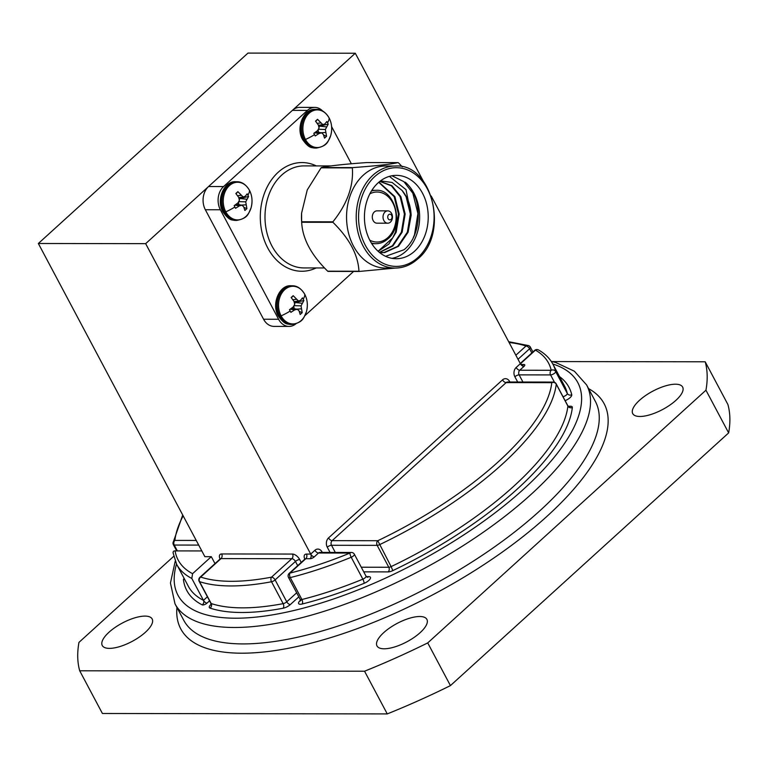 <?xml version="1.0" encoding="UTF-8"?>
<svg xmlns="http://www.w3.org/2000/svg" width="767" height="767" viewBox="0 0 767 767"><rect width="100%" height="100%" fill="white"/><g stroke="black" fill="none" stroke-linecap="round" stroke-linejoin="round"><path stroke-width="1.15" d="M297.682 565.643L295.439 561.444L275.113 579.91L286.753 601.807A3.336 1.227 152 0 1 283.148 603.648L271.508 581.75A3.336 2.004 -100.7 0 1 271.508 577.168L291.843 558.702L221.011 558.597L200.686 577.062A3.336 2.924 108.3 0 0 199.554 581.635L211.193 603.543A213.092 78.445 -28 0 0 242.477 607.857A213.092 78.445 -28 0 0 283.148 603.648A3.336 2.004 -100.7 0 1 283.148 608.221A216.419 79.672 152 0 1 241.845 612.497A216.419 79.672 152 0 1 210.062 608.116A6.673 2.454 -28 0 1 210.944 604.434L211.117 604.281M419.702 616.505A28.264 10.402 -28 0 0 389.857 627.818A28.264 10.402 -28 0 0 376.981 645.91A28.264 10.402 -28 0 0 384.171 648.786A28.264 10.402 -28 0 0 414.017 637.473A28.264 10.402 -28 0 0 426.893 619.381A28.264 10.402 -28 0 0 419.702 616.505M675.449 384.209A28.264 10.402 -28 0 0 645.603 395.523A28.264 10.402 -28 0 0 632.737 413.614A28.264 10.402 -28 0 0 639.918 416.481A28.264 10.402 -28 0 0 669.773 405.168A28.264 10.402 -28 0 0 682.64 387.076A28.264 10.402 -28 0 0 675.449 384.209M144.982 616.102A28.264 10.402 -28 0 0 115.127 627.416A28.264 10.402 -28 0 0 102.26 645.507A28.264 10.402 -28 0 0 109.451 648.374A28.264 10.402 -28 0 0 139.297 637.061A28.264 10.402 -28 0 0 152.163 618.969A28.264 10.402 -28 0 0 144.982 616.102M728.65 432.904L705.947 390.202A349.819 128.779 -28 0 0 705.199 361.794L727.902 404.506A349.819 128.779 152 0 1 728.65 432.904L450.43 685.612A349.819 128.779 -28 0 1 387.258 713.914L364.546 671.211L79.701 670.789A349.819 128.779 -28 0 1 78.963 642.382L173.687 556.343M364.546 671.211A349.819 128.779 -28 0 0 427.727 642.909L450.43 685.612M705.947 390.202L427.727 642.909M552.24 361.564L705.199 361.794M387.258 713.914L102.414 713.492L79.701 670.789M247.981 53.086L355.294 53.239L145.663 243.657L38.35 243.494L247.981 53.086M361.267 567.216L388.802 567.254L377.153 545.356A3.336 2.55 -89.9 0 1 377.795 540.716L391.122 566.612A213.092 78.445 -28 0 0 567.887 406.059L556.238 384.152A3.336 3.01 -173.7 0 0 551.789 382.675L506.143 382.608L332.149 540.649L377.795 540.716A209.755 77.218 -28 0 0 551.789 382.675A3.336 2.55 -89.9 0 1 553.247 382.071L507.601 382.004A3.336 2.55 -89.9 0 0 506.143 382.608A3.336 1.764 47.8 0 1 502.538 379.866L328.544 537.907A6.673 5.101 90.1 0 0 327.26 547.187L330.059 552.441M173.352 544.397A3.336 3.01 6.3 0 1 174.886 540.409L196.237 540.438M191.808 578.443A213.092 78.445 152 0 1 176.65 564.32L188.298 586.218A213.092 78.445 -28 0 0 203.456 600.34L191.808 578.443L192.584 573.678L211.309 556.679L204.866 556.669L38.35 243.494M173.342 553.63C172.796 551.732 173.38 550.821 175.087 550.898L201.826 550.936M366.358 576.631L368.716 576.631A6.673 2.454 152 0 1 370.001 579.143A6.673 2.454 152 0 1 364.095 583.351A3.336 0.805 -112.3 0 0 362.858 579.162A3.336 1.227 152 0 0 366.012 576.142L354.364 554.244A3.336 1.227 -28 0 1 353.568 555.807A3.336 1.227 -28 0 1 351.209 557.264A213.092 78.445 152 0 1 290.262 577.599A3.336 1.227 152 0 1 289.332 577.733A3.336 1.227 152 0 1 288.488 577.398L300.127 599.295A3.336 1.227 152 0 0 300.98 599.631A3.336 1.227 152 0 0 301.91 599.506A213.092 78.445 -28 0 0 362.858 579.162L351.209 557.264A3.336 0.805 -112.3 0 1 349.973 553.065L318.516 553.017L314.326 556.832A3.336 1.227 -28 0 1 310.089 558.731L305.793 558.721L289.974 573.093A3.336 1.735 75.9 0 0 290.262 577.599L301.91 599.506A3.336 1.735 -104.1 0 1 302.198 604.013A6.673 2.454 -28 0 1 300.338 604.271A6.673 2.454 -28 0 1 300.233 600.465L300.405 600.302M515.855 355.226L525.999 346.013A3.336 2.924 -71.7 0 1 528.501 345.591L528.501 345.591A3.336 2.924 -71.7 0 1 530.035 346.914M521.023 364.507L523.909 364.517A3.336 1.227 -28 0 1 523.957 366.415L519.767 370.231L551.214 370.279A3.336 3.087 -12.9 0 1 555.653 371.564L567.302 393.461A213.092 78.445 -28 0 0 564.589 386.137L552.94 364.239A213.092 78.445 152 0 1 555.653 371.564A3.336 1.227 152 0 1 554.819 373.011A3.336 1.227 152 0 1 550.572 374.919L519.125 374.871L522.931 382.033M552.94 364.239C549.795 358.39 545.001 353.635 538.539 349.973L538.539 349.973A3.336 3.02 119.6 0 0 535.433 350.135L520.409 363.779M211.309 556.679L215 563.62M355.294 53.239L423.269 181.089M431.207 196.007L520.352 363.683L516.162 367.489A6.673 5.101 90.1 0 0 514.878 376.77L517.677 382.024M145.663 243.657L310.721 554.09L314.921 550.284A3.336 1.764 -132.2 0 0 318.516 553.017A3.336 2.55 -89.9 0 1 319.983 552.422L351.43 552.47A3.336 2.55 -89.9 0 0 349.973 553.065A209.755 77.218 -28 0 1 289.974 573.093A3.336 1.764 47.8 0 0 289.188 573.361A3.336 3.336 0 0 0 288.488 577.398M304.767 294.355A18.82 14.4 -89.9 0 1 301.153 320.558A18.82 14.4 -89.9 0 1 281.106 315.851A18.82 14.4 -89.9 0 1 284.72 289.658A18.82 14.4 -89.9 0 1 304.767 294.355A26.136 9.626 -28 0 1 303.224 299.188L303.885 300.52L301.038 305.851L302.208 312.677L300.185 314.518L299.053 310.865L297.299 309.245L294.758 309.858L290.885 312.332L289.475 309.695L293.224 306.973L294.701 304.365L294.001 301.364L291.153 297.538L293.176 295.698L298.44 300.971L300.501 300.357L302.476 297.884L303.224 299.188M294.758 309.858L290.204 309.197M297.299 309.245L291.565 308.219M302.208 312.677L299.245 311.402M301.268 308.852L296.628 309.13M293.761 306.062L294.202 308.689M301.038 305.851L294.001 305.649M302.035 303.253L295.228 302.524L294.595 303.818M294.749 301.594L295.228 302.524L303.885 300.52M298.44 300.971L294.087 301.709M296.215 299.351L292.841 299.724M293.176 295.698L291.374 297.807M321.076 167.839L307.26 189.9L301.584 213.168L301.642 221.778L332.897 221.826C347.221 203.945 353.702 185.969 352.341 167.887L321.076 167.839A60.027 45.934 -89.9 0 1 321.229 167.705A60.027 45.934 -89.9 0 1 321.383 167.561L352.647 167.609C375.6 165.96 390.748 164.291 398.102 162.604L366.837 162.556C343.884 164.205 328.736 165.873 321.383 167.561M385.676 166.017A51.015 39.05 90.1 0 0 363.328 175.144A51.015 39.05 90.1 0 0 348.323 232.267A51.015 39.05 90.1 0 0 385.523 268.057L395.178 268.067A51.015 39.05 -89.9 0 1 357.978 232.286A51.015 39.05 -89.9 0 1 372.983 175.164A51.015 39.05 -89.9 0 1 395.331 166.027L385.676 166.017M398.102 162.604A60.027 45.934 90.1 0 1 398.437 162.805L402.339 166.851M388.648 214.712A2.838 2.167 90.1 0 0 388.112 218.662A2.838 2.167 90.1 0 0 391.122 219.362A2.838 2.167 90.1 0 0 391.669 215.422A2.838 2.167 90.1 0 0 388.648 214.712M390.432 222.104A6.165 4.717 -89.9 0 1 387.738 223.207A6.165 4.717 -89.9 0 1 383.232 218.883A6.165 4.717 -89.9 0 1 385.053 211.97A6.165 4.717 -89.9 0 1 387.747 210.867A6.165 4.717 -89.9 0 1 392.253 215.191A6.165 4.717 -89.9 0 1 390.432 222.104M387.747 210.867L377.019 210.848A6.165 4.717 90.1 0 0 374.315 211.96A6.165 4.717 90.1 0 0 372.503 218.863A6.165 4.717 90.1 0 0 377 223.187L387.738 223.207M391.975 258.345A41.686 31.898 90.1 0 0 405.935 251.26A41.686 31.898 90.1 0 0 405.244 182.172C422.876 196.851 422.617 235.287 403.969 249.764L385.59 256.312M414.525 251.269A41.686 31.898 90.1 0 0 426.778 204.597A41.686 31.898 90.1 0 0 396.386 175.365A41.686 31.898 90.1 0 0 378.131 182.834A41.686 31.898 90.1 0 0 365.878 229.496A41.686 31.898 90.1 0 0 396.261 258.728A41.686 31.898 90.1 0 0 414.525 251.269M391.937 175.768L403.902 181.654L412.847 193.236L417.929 213.533L414.506 234.769L413.279 237.665M301.584 220.896L301.556 220.321A51.015 39.05 -89.9 0 1 301.565 213.59M395.293 268.067L359.282 271.451L328.027 271.403A60.027 45.934 -89.9 0 1 327.682 271.192L358.946 271.24C358.151 254.932 349.474 238.623 332.926 222.315L301.671 222.267C302.447 238.547 311.124 254.865 327.682 271.192M301.671 222.267A60.027 45.934 -89.9 0 1 301.642 221.778M332.897 221.826A60.027 45.934 90.1 0 0 332.926 222.315M378.725 182.297L394.161 196.649L398.437 214.012L395.436 232.19L392.666 237.933L378.102 251.279M380.451 180.916L392.09 182.45L402.1 190.465L406.079 196.668L410.364 214.031L407.363 232.2L397.737 246.312L383.941 252.564L381.918 252.688M379.828 181.395L391.41 185.854L400.115 196.659L404.401 214.022L401.4 232.19L392.388 245.756L379.368 252.372M402.1 190.465C407.661 197.186 410.671 205.479 411.141 215.354L408.102 232.2L398.485 246.312L384.689 252.573L379.55 252.525M379.866 181.367L391.841 185.614L400.863 196.659L405.149 214.022L402.138 232.2L392.857 246.006L379.483 252.468M378.927 182.134L394.9 196.649L399.185 214.012L396.184 232.19L388.85 244.079L378.131 251.308M411.141 215.354L406.011 189.65L389.396 176.372M289.054 326.416L274.03 326.387A16.673 12.761 -89.9 0 1 263.57 319.235L278.594 319.264A16.673 12.761 90.1 0 0 289.054 326.416A16.673 12.761 90.1 0 0 295.87 323.847M322.677 111.052A16.673 12.761 90.1 0 0 314.729 107.399A16.673 12.761 90.1 0 0 307.433 110.39L223.581 186.554A16.673 12.761 90.1 0 0 220.369 209.755L205.345 209.736L263.57 319.235M205.345 209.736A16.673 12.761 -89.9 0 1 208.557 186.525L223.581 186.554M307.433 110.39L292.409 110.362L208.557 186.525M292.409 110.362A16.673 12.761 -89.9 0 1 299.705 107.38L314.729 107.399M351.353 163.764L331.612 126.632M304.863 315.697L353.597 271.441M220.369 209.755L278.594 319.264M249.457 190.331A18.82 14.4 -89.9 0 1 245.843 216.524A18.82 14.4 -89.9 0 1 225.795 211.826A18.82 14.4 -89.9 0 1 229.41 185.624A18.82 14.4 -89.9 0 1 249.457 190.331A26.136 9.626 -28 0 1 247.914 195.163L248.575 196.496L245.728 201.826L246.897 208.653L244.874 210.494L243.733 206.841L241.989 205.22L239.448 205.834L235.565 208.308L234.165 205.671L237.914 202.939L239.39 200.34L238.681 197.34L235.843 193.514L237.866 191.673L243.129 196.946L245.191 196.333L247.166 193.859L247.914 195.163M239.448 205.834L234.884 205.163M241.989 205.22L236.255 204.195M246.897 208.653L243.935 207.378M245.958 204.827L241.317 205.096M238.451 202.037L238.892 204.664M245.728 201.826L238.69 201.625M246.725 199.228L239.918 198.5L239.275 199.794M239.438 197.57L239.918 198.5L248.575 196.496M243.129 196.946L238.777 197.685M240.905 195.326L237.521 195.69M237.866 191.673L236.063 193.783M329.12 117.974A18.82 14.4 -89.9 0 1 325.505 144.177A18.82 14.4 -89.9 0 1 305.458 139.469A18.82 14.4 -89.9 0 1 309.072 113.276A18.82 14.4 -89.9 0 1 329.12 117.974A26.136 9.626 -28 0 1 327.576 122.806L328.228 124.139L325.381 129.47L326.55 136.296L324.537 138.137L323.396 134.484L321.651 132.864L319.11 133.477L315.227 135.951L313.828 133.314L317.576 130.591L319.053 127.984L318.343 124.983L315.505 121.157L317.528 119.316L322.792 124.59L324.844 123.976L326.828 121.502L327.576 122.806M319.11 133.477L314.547 132.816M321.651 132.864L315.908 131.838M326.55 136.296L323.597 135.021M325.611 132.47L320.97 132.749M318.113 129.681L318.554 132.308M325.381 129.47L318.343 129.268M326.387 126.871L319.58 126.143L318.938 127.437M319.091 125.213L319.58 126.143L328.228 124.139M322.792 124.59L318.439 125.328M320.558 122.969L317.183 123.343M317.528 119.316L315.716 121.426M203.456 600.34A3.336 3.001 -63 0 1 202.2 604.866A3.336 1.227 -28 0 0 202.814 604.99A3.336 1.227 -28 0 0 207.052 603.083A3.336 1.764 -132.2 0 1 203.456 600.34L207.387 596.774M588.557 388.61A239.764 88.263 152 0 1 516.632 541.531A239.764 88.263 152 0 1 241.72 653.196A239.764 88.263 152 0 1 176.937 607.474M183.725 620.244A233.091 85.808 -28 0 0 243.005 643.916A233.091 85.808 -28 0 0 489.202 550.61A233.091 85.808 -28 0 0 595.355 401.381L586.621 384.957A233.091 85.808 152 0 1 480.468 534.187A233.091 85.808 152 0 1 234.271 627.492A233.091 85.808 152 0 1 174.991 603.821L183.725 620.244M176.515 564.071A226.428 83.354 -28 0 0 235.555 618.212A226.428 83.354 -28 0 0 504.034 505.827A226.428 83.354 -28 0 0 552.806 363.989M220.071 559.009A6.673 3.519 -132.2 0 1 221.653 553.956A3.336 2.55 -89.9 0 1 221.011 558.597A3.336 1.764 47.8 0 0 220.225 558.865L199.899 577.33A3.336 1.764 47.8 0 1 200.686 577.062A209.755 77.218 -28 0 0 231.481 581.309A209.755 77.218 -28 0 0 271.508 577.168A3.336 1.764 47.8 0 1 275.113 579.91A3.336 1.227 152 0 1 271.508 581.75A213.092 78.445 152 0 1 230.838 585.95A213.092 78.445 152 0 1 199.554 581.635A3.336 1.227 152 0 1 199.19 581.367L210.839 603.265L211.002 604.981L211.73 604.166M559.498 376.578A216.419 79.672 152 0 1 571.741 394.746A6.673 2.454 152 0 1 565.126 400.652M568.174 406.232L570.533 406.242A3.336 2.55 -89.9 0 1 569.133 406.836M363.74 571.856L388.16 571.894A6.673 2.454 -28 0 0 392.809 570.61A216.419 79.672 152 0 0 572.335 407.536A6.673 2.454 -28 0 0 570.533 406.242M364.095 583.351A216.419 79.672 152 0 1 302.198 604.013M298.833 596.851L290.357 604.549A6.673 2.454 -28 0 1 283.148 608.221M209.544 600.829L207.052 603.083M202.2 604.866A216.419 79.672 152 0 1 183.447 579.67A3.336 1.227 -28 0 1 184.147 578.414M553.247 382.071A3.336 3.336 0 0 1 556.19 383.845A3.336 1.227 152 0 1 556.238 384.152A213.092 78.445 152 0 1 379.483 544.704A3.336 1.227 152 0 1 377.153 545.356L331.507 545.289L335.313 552.451M183.15 515.817A209.755 77.218 -28 0 0 174.886 540.409A3.336 2.55 90.1 0 0 174.253 545.049L177.359 550.907M175.087 550.898A209.755 77.218 -28 0 0 192.584 573.678M531.838 352.964L529.594 348.755A3.336 1.764 -132.2 0 0 525.999 346.013A209.755 77.218 -28 0 0 509.096 342.504M554.512 382.33L550.572 374.919A3.336 2.55 -89.9 0 1 551.214 370.279A209.755 77.218 -28 0 0 535.433 350.135A3.336 1.764 47.8 0 0 534.647 350.404L520.256 363.481M290.357 604.549A3.336 1.764 -132.2 0 1 286.753 601.807L296.676 592.805M198.711 545.088L174.253 545.049A3.336 1.227 152 0 1 173.4 544.714L176.688 550.898M508.665 341.698L528.501 345.591A3.336 3.336 0 0 1 530.4 347.192A3.336 1.227 152 0 1 529.594 348.755L518.013 359.282M310.089 558.731A3.336 2.55 -89.9 0 0 310.721 554.09L306.436 554.081A6.673 3.519 -132.2 0 0 304.844 559.143M221.653 553.956L292.486 554.062A3.336 2.55 -89.9 0 1 291.843 558.702A3.336 1.764 47.8 0 1 295.439 561.444A3.336 1.227 -28 0 1 299.686 559.546A6.673 3.519 -132.2 0 0 292.486 554.062M299.686 559.546L301.22 562.432M322.274 552.432L322.025 551.943A6.673 5.101 90.1 0 0 314.921 550.284M509.183 382.014A3.336 1.227 152 0 1 509.643 381.535A6.673 5.101 90.1 0 0 502.538 379.866M509.643 381.535L509.892 382.014M184.444 578.97A3.336 3.068 -7 0 1 183.447 579.67M523.909 364.517A3.336 2.55 -89.9 0 1 522.452 365.111A3.336 2.55 -89.9 0 1 520.352 363.683A3.336 1.764 47.8 0 0 523.957 366.415M514.878 376.77A3.336 1.227 -28 0 1 519.125 374.871A3.336 2.55 -89.9 0 1 519.767 370.231A3.336 1.764 47.8 0 1 516.162 367.489M571.741 394.746A3.336 3.087 -12.9 0 1 567.302 393.461A3.336 1.227 152 0 1 566.036 395.264A3.336 1.227 152 0 1 563.036 396.712M210.062 608.116A3.336 2.924 -71.7 0 0 211.193 603.543A3.336 1.227 152 0 1 210.839 603.265M556.19 383.845L567.829 405.743A3.336 1.227 152 0 1 567.887 406.059A3.336 3.01 6.3 0 0 572.335 407.536M289.188 573.361L305.007 558.99A3.336 1.764 47.8 0 1 305.793 558.721A3.336 2.55 -89.9 0 0 306.436 554.081M327.26 547.187A3.336 1.227 -28 0 1 331.507 545.289A3.336 2.55 -89.9 0 1 332.149 540.649A3.336 1.764 47.8 0 1 328.544 537.907M392.809 570.61L391.122 566.612A3.336 1.227 152 0 1 388.802 567.254A3.336 2.55 90.1 0 1 388.16 571.894M310.721 554.09A3.336 1.764 -132.2 0 0 314.326 556.832M367.316 577.235A3.336 2.55 90.1 0 0 368.716 576.631M322.025 551.943A3.336 1.227 -28 0 0 321.565 552.422M292.083 324.441L290.885 324.441A19.338 14.803 -89.9 0 1 278.757 316.148A19.338 14.803 -89.9 0 1 277.807 296.129A19.338 14.803 -89.9 0 1 290.942 285.755L292.141 285.765A19.338 14.803 -89.9 0 0 278.996 296.139A19.338 14.803 -89.9 0 0 279.955 316.148A19.338 14.803 -89.9 0 0 292.083 324.441C303.694 322.188 303.559 317.691 306.33 312.044C308.056 305.611 307.529 299.676 304.739 294.25C301.239 288.497 297.04 285.669 292.141 285.765M281.106 315.851A26.136 9.626 -28 0 0 290.194 311.028M330.836 165.931L304.115 165.893A51.015 39.05 90.1 0 0 281.767 175.029A51.015 39.05 90.1 0 0 266.763 232.152A51.015 39.05 90.1 0 0 303.962 267.932L324.546 267.961M316.157 267.951A54.352 41.6 -89.9 0 1 264.97 241.979A54.352 41.6 -89.9 0 1 278.162 172.287A54.352 41.6 -89.9 0 1 316.311 165.912M371.439 191.002A26.672 20.421 -89.9 0 1 375.974 190.341C395.015 188.452 404.736 225.431 387.977 238.786C384.305 242.046 380.279 243.676 375.897 243.695A26.672 20.421 -89.9 0 1 371.362 243.024M369.78 240.186A25.014 19.137 90.1 0 0 387.929 237.549A25.014 19.137 90.1 0 0 393.855 205.115A25.014 19.137 90.1 0 0 369.847 193.84M374.785 176.535A49.356 37.775 90.1 0 0 365.303 245.229A49.356 37.775 90.1 0 0 417.871 257.568A49.356 37.775 90.1 0 0 427.353 188.864A49.356 37.775 90.1 0 0 374.785 176.535M236.773 220.417L235.574 220.417A19.338 14.803 -89.9 0 1 223.446 212.114A19.338 14.803 -89.9 0 1 222.497 192.105A19.338 14.803 -89.9 0 1 235.632 181.731L236.83 181.731A19.338 14.803 -89.9 0 0 223.686 192.105A19.338 14.803 -89.9 0 0 224.635 212.123A19.338 14.803 -89.9 0 0 236.773 220.417C248.383 218.164 248.249 213.667 251.02 208.02C252.746 201.587 252.218 195.652 249.428 190.226C245.929 184.473 241.73 181.645 236.83 181.731M225.795 211.826A26.136 9.626 -28 0 0 234.884 207.004M316.426 148.06L315.237 148.06A19.338 14.803 -89.9 0 1 303.099 139.767A19.338 14.803 -89.9 0 1 302.15 119.748A19.338 14.803 -89.9 0 1 315.295 109.374L316.483 109.384A19.338 14.803 -89.9 0 0 303.349 119.757A19.338 14.803 -89.9 0 0 304.298 139.767A19.338 14.803 -89.9 0 0 316.426 148.06C328.046 145.807 327.912 141.31 330.682 135.663C332.408 129.23 331.871 123.295 329.091 117.869C325.591 112.116 321.392 109.288 316.483 109.384M305.458 139.469A26.136 9.626 -28 0 0 314.537 134.647M586.621 384.957L574.368 371.209L555.768 362.513L551.176 361.315M173.4 544.714A3.336 3.336 0 0 1 173.035 542.777L182.719 515.012M176.65 564.32L173.045 552.729M175.212 561.223L170.447 583.025L174.991 603.821M530.4 347.192L532.931 351.967M538.539 349.973A3.336 3.336 0 0 0 534.647 350.404M522.452 365.111L520.352 363.683M199.899 577.33A3.336 3.336 0 0 0 199.19 581.367M567.829 405.743L569.076 406.836M301.019 600.187L300.3 601.002L300.127 599.295M354.364 554.244A3.336 3.336 0 0 0 351.43 552.47M366.012 576.142L367.259 577.235M290.885 324.441C287.625 323.578 285.487 325.917 278.287 315.956C271.182 304.231 279.341 284.758 290.942 285.755M375.897 243.695L371.774 243.685M395.178 268.067C403.48 268.009 411.064 264.922 417.919 258.795C449.529 233.465 432.204 163.112 395.331 166.027M375.974 190.341L371.851 190.331M235.574 220.417C232.315 219.554 230.177 221.893 222.967 211.932C215.863 200.206 224.031 180.734 235.632 181.731M315.237 148.06C311.977 147.197 309.83 149.536 302.629 139.575C295.525 127.849 303.684 108.377 315.295 109.374"/></g></svg>
